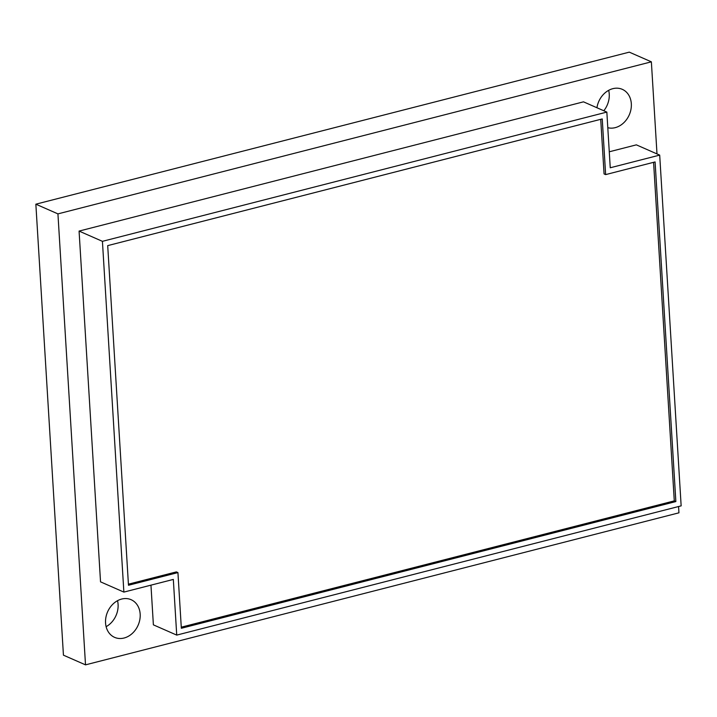 <?xml version="1.0" encoding="UTF-8"?>
<svg xmlns="http://www.w3.org/2000/svg" width="717" height="717" viewBox="0 0 717 717"><rect width="100%" height="100%" fill="white"/><g stroke="black" fill="none" stroke-linecap="round" stroke-linejoin="round"><path stroke-width="1.08" d="M656.996 153.913L651.368 61.832L629.284 52.144L35.85 204.184L63.437 655.168L85.511 664.856L678.945 512.816L678.569 506.534M603.804 110.759A20.569 16.661 113.7 0 0 608.679 90.324M106.116 626.676A20.569 16.661 113.7 0 0 117.525 600.694M651.368 61.832L57.934 213.881L85.511 664.856M35.85 204.184L57.934 213.881M150.955 585.153L153.384 624.848L176.732 635.101L681.15 505.87L659.694 155.105L636.355 144.852L609.262 151.789M659.694 155.105L610.248 167.769L606.842 112.094L583.495 101.841L79.076 231.08L100.532 581.846L123.871 592.099L173.326 579.426L176.732 635.101M607.792 127.698A20.569 16.661 113.7 0 0 615.213 127.653A20.569 16.661 113.7 0 0 630.969 109.343A20.569 16.661 113.7 0 0 622.284 89.329A20.569 16.661 113.7 0 0 612.829 88.675A20.569 16.661 113.7 0 0 596.938 107.747M124.059 638.022A20.569 16.661 113.7 0 0 139.815 619.712A20.569 16.661 113.7 0 0 131.13 599.708A20.569 16.661 113.7 0 0 121.675 599.045A20.569 16.661 113.7 0 0 105.91 617.355A20.569 16.661 113.7 0 0 114.595 637.359A20.569 16.661 113.7 0 0 124.059 638.022M79.076 231.08L102.423 241.333L123.871 592.099M606.842 112.094L102.423 241.333M655.096 161.934L605.641 174.607L602.235 118.932L107.702 245.626L128.477 585.26L177.933 572.587L181.338 628.271L675.862 501.568L655.096 161.934M605.641 174.607L604.064 173.917L600.721 119.318M675.862 501.568L674.285 500.878L653.581 162.32M181.267 627.187L674.285 500.878M177.933 572.587L176.355 571.897L128.415 584.176"/></g></svg>
